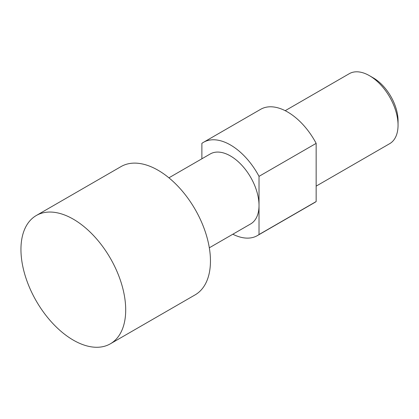 <?xml version="1.0" encoding="UTF-8"?>
<svg xmlns="http://www.w3.org/2000/svg" width="419" height="419" viewBox="0 0 419 419"><rect width="100%" height="100%" fill="white"/><g stroke="black" fill="none" stroke-linecap="round" stroke-linejoin="round"><path stroke-width="0.63" d="M110.359 343.81L195.113 294.876A74.069 42.764 -120 0 0 206.467 235.525A74.069 42.764 -120 0 0 158.078 170.255A74.069 42.764 -120 0 0 121.044 166.584L36.291 215.518A74.069 42.764 -120 0 0 20.95 249.425A74.069 42.764 -120 0 0 73.325 340.139A74.069 42.764 -120 0 0 110.359 343.81A74.069 42.764 -120 0 0 125.7 309.903A74.069 42.764 -120 0 0 73.325 219.184A74.069 42.764 -120 0 0 36.291 215.518M209.317 247.802L250.651 223.94A40.402 23.328 -120 0 0 259.021 205.441L259.021 176.352L316.156 143.361A53.868 31.1 -120 0 0 287.586 111.978A53.868 31.1 -120 0 0 260.655 109.312L203.514 142.298A53.868 31.1 -120 0 0 201.879 143.361L201.879 158.791M259.021 176.352A53.868 31.1 -120 0 0 230.45 144.964A53.868 31.1 -120 0 0 203.514 142.298M285.203 110.684L349.284 73.692A40.402 23.328 60 0 1 369.479 75.692A40.402 23.328 60 0 1 369.485 75.692L373.292 77.892A35.013 20.217 60 0 1 398.05 120.777L398.05 125.171A40.402 23.328 60 0 1 389.68 143.67L316.156 186.12M373.292 77.892L369.485 75.692A40.402 23.328 60 0 1 398.05 125.171M232.833 234.221A53.868 31.1 -120 0 0 257.386 235.598A53.868 31.1 -120 0 0 259.021 234.535L259.021 205.441A40.402 23.328 -120 0 0 230.45 155.962A40.402 23.328 -120 0 0 210.249 153.962L168.915 177.824M316.156 143.361L316.156 201.549L259.021 234.535M257.386 235.598L314.522 202.613A53.868 31.1 -120 0 0 316.156 201.549"/></g></svg>
